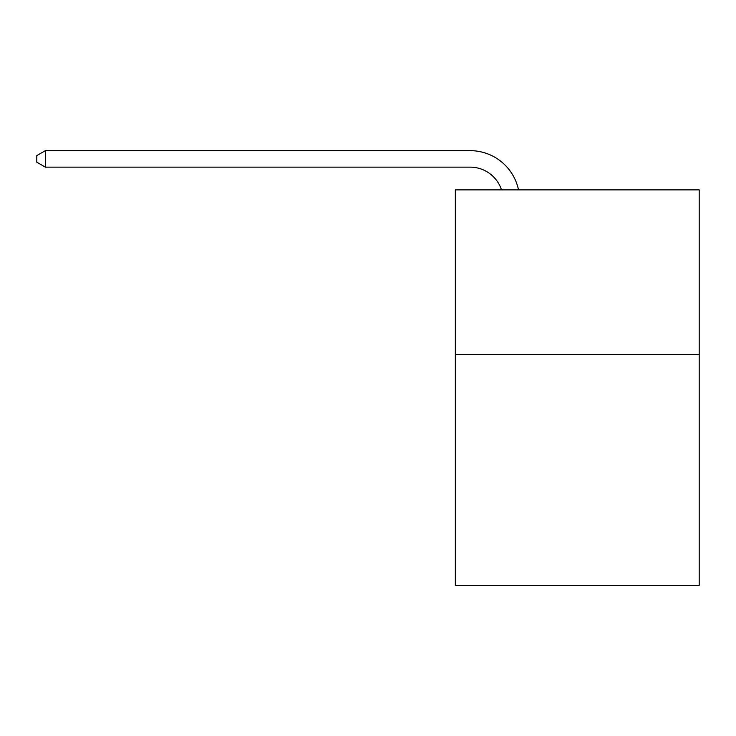 <?xml version="1.0" encoding="UTF-8"?>
<svg xmlns="http://www.w3.org/2000/svg" width="736" height="736" viewBox="0 0 736 736"><rect width="100%" height="100%" fill="white"/><g stroke="black" fill="none" stroke-linecap="round" stroke-linejoin="round"><path stroke-width="1.1" d="M699.2 354.651L699.2 585.341L455.336 585.341L455.336 189.879L699.2 189.879L699.2 354.651L455.336 354.651M470.157 167.136A32.954 32.954 -28.1 0 1 501.492 189.879A32.954 32.954 -35.2 0 0 470.157 167.136L45.365 167.136L36.8 162.196L36.8 155.6L45.365 150.659L470.157 150.659A49.432 49.432 151.9 0 1 518.53 189.879M45.365 167.136L45.365 150.659L470.157 150.659"/></g></svg>
